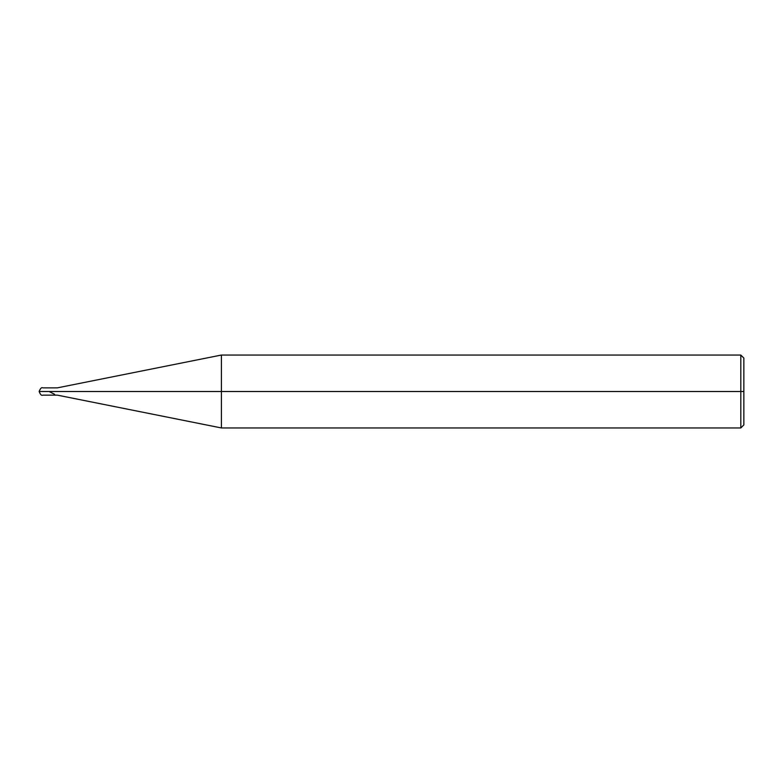 <?xml version="1.0" encoding="UTF-8"?>
<svg xmlns="http://www.w3.org/2000/svg" width="783" height="783" viewBox="0 0 783 783"><rect width="100%" height="100%" fill="white"/><g stroke="black" fill="none" stroke-linecap="round" stroke-linejoin="round"><path stroke-width="1.17" d="M743.85 358.085L740.816 355.051L221.403 355.051L57.374 387.859L42.791 387.859C41.626 387.115 40.413 388.329 39.15 391.5L42.791 391.5C42.791 396.198 42.791 396.198 42.791 391.5C42.791 396.198 42.791 396.198 42.791 391.5L55.094 391.5C55.094 396.198 55.094 396.198 55.094 391.5C55.094 396.198 55.094 396.198 55.094 391.5C55.094 386.802 55.094 386.802 55.094 391.5L39.15 391.5C40.413 394.671 41.626 395.885 42.791 395.141L57.374 395.141L221.403 427.949L740.816 427.949L743.85 424.915M42.791 391.5C42.791 386.802 42.791 386.802 42.791 391.5C42.791 386.802 42.791 386.802 42.791 391.5M55.094 391.5C55.094 396.198 55.094 396.198 55.094 391.5L57.374 391.5C57.374 396.198 57.374 396.198 57.374 391.5C57.374 396.198 57.374 396.198 57.374 391.5L221.403 391.5L221.403 427.949L221.403 391.5L221.403 427.949L221.403 391.5L740.816 391.5L740.816 427.949L740.816 391.5L740.816 427.949L740.816 391.5L743.85 391.5L743.85 424.915L743.85 358.085L743.85 391.5L740.816 391.5L740.816 355.051L740.816 391.5L221.403 391.5L221.403 355.051L221.403 391.5L57.374 391.5C57.374 386.802 57.374 386.802 57.374 391.5L55.094 391.5C55.094 386.802 55.094 386.802 55.094 391.5C55.094 386.802 55.094 386.802 55.094 391.5M57.374 391.5C57.374 386.802 57.374 386.802 57.374 391.5M221.403 391.5L221.403 355.051L221.403 391.5M740.816 391.5L740.816 355.051L740.816 391.5M49.065 391.5L54.644 394.319"/></g></svg>
